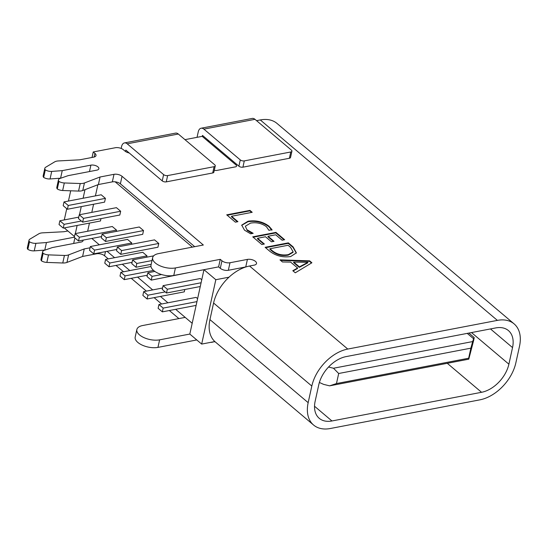 <?xml version="1.0" encoding="UTF-8"?>
<svg xmlns="http://www.w3.org/2000/svg" width="547" height="547" viewBox="0 0 547 547"><rect width="100%" height="100%" fill="white"/><g stroke="black" fill="none" stroke-linecap="round" stroke-linejoin="round"><path stroke-width="0.82" d="M328.542 367.03L333.492 368.247L472.649 341.574L473.593 338.757C474.283 336.815 474.331 337.239 473.75 340.036L468.779 359.174L329.622 385.847L323.598 384.37L319.373 382.462M468.663 358.217L470.878 348.159L338.689 373.498L336.473 383.556L468.663 358.217L468.779 359.174M329.622 385.847L336.473 383.556M338.689 373.498L333.492 368.247M468.882 333.068L474.14 337.52L473.593 338.757L467.241 333.383M472.649 341.574L470.878 348.159M121.167 148.442L121.591 146.528A7.316 4.314 79.1 0 1 124.449 142.917A7.316 4.314 79.1 0 1 127.205 143.82L163.615 174.602A2.926 1.395 12.4 0 0 167.635 175.587L214.096 166.678A2.926 1.395 12.4 0 0 215.265 165.878A2.926 1.395 12.4 0 0 214.725 164.804L178.315 134.022A7.316 4.314 79.1 0 0 175.56 133.119L124.449 142.917M197.043 137.331L198.253 131.834A7.316 4.314 79.1 0 1 201.111 128.224A7.316 4.314 79.1 0 1 203.874 129.126L240.283 159.909A2.926 1.395 12.4 0 0 244.297 160.893L242.916 167.177A2.926 1.395 -167.6 0 1 238.902 166.192L240.283 159.909M289.384 158.274L290.765 151.984A2.926 1.395 12.4 0 0 291.927 151.184L290.546 157.468A2.926 1.395 -167.6 0 1 289.384 158.274L242.916 167.177M202.267 136.429L202.493 135.41L238.902 166.192M201.111 128.224L252.222 118.425A7.316 4.314 79.1 0 1 254.984 119.328L291.394 150.11A2.926 1.395 12.4 0 1 291.927 151.184M290.765 151.984L244.297 160.893M215.265 165.878L213.884 172.161A2.926 1.395 -167.6 0 1 212.715 172.968L214.096 166.678M167.635 175.587L166.254 181.871L212.715 172.968M166.254 181.871A2.926 1.395 -167.6 0 1 162.233 180.886L163.615 174.602M125.523 151.492L125.824 150.104L162.233 180.886M67.883 230.971L63.931 231.73L42.55 232.851A8.786 4.185 12.4 0 0 40.991 233.036A8.786 4.185 12.4 0 0 38.823 233.808L29.894 239.142A5.853 2.79 -167.6 0 0 29.012 240.236L27.35 247.777A5.853 2.79 12.4 0 0 27.835 249.336A5.853 2.79 12.4 0 0 34.242 250.868L44.779 250.088L46.44 242.547L35.904 243.326A5.853 2.79 -167.6 0 1 29.497 241.795A5.853 2.79 -167.6 0 1 29.012 240.236M129.242 152.996A5.853 2.79 -167.6 0 1 125.044 151.129L123.349 149.7A5.853 2.79 12.4 0 0 115.321 147.731L93.25 151.957L94.939 153.392A5.853 2.79 -167.6 0 1 96.012 155.539A5.853 2.79 -167.6 0 1 93.681 157.146L79.746 159.813L58.358 160.941A8.786 4.185 12.4 0 0 56.799 161.126A8.786 4.185 12.4 0 0 54.632 161.891L45.709 167.232A5.853 2.79 12.4 0 0 44.82 168.319A5.853 2.79 12.4 0 0 45.312 169.878A5.853 2.79 12.4 0 0 51.712 171.409L62.249 170.637L60.587 178.178L50.057 178.951A5.853 2.79 -167.6 0 1 43.651 177.419A5.853 2.79 -167.6 0 1 43.158 175.867L44.82 168.319M309.629 260.844L311.899 262.765L295.277 272.803L292.795 270.71L297.602 268.009L290.601 262.095L282.471 261.979L279.989 259.88L309.629 260.844L309.513 261.343L311.489 263.011M58.953 181.413A5.853 2.79 12.4 0 0 64.314 182.958L62.659 190.506A5.853 2.79 -167.6 0 1 57.291 188.954L58.953 181.413A5.853 2.79 12.4 0 1 58.461 179.854A5.853 2.79 12.4 0 1 60.04 178.445L68.177 175.642L96.819 170.151A5.121 2.441 12.4 0 0 98.857 168.75A5.121 2.441 12.4 0 0 96.368 165.919A5.121 2.441 12.4 0 0 90.891 165.146L62.249 170.637M64.314 182.958L80.231 183.532A8.786 4.185 12.4 0 0 84.423 182.972L100.067 176.996L114.002 174.322A5.853 2.79 -167.6 0 1 122.036 176.298L203.327 245.022L158.493 253.617A14.639 6.967 12.4 0 0 152.661 257.63A14.639 6.967 12.4 0 0 155.341 262.998A14.639 6.967 12.4 0 0 175.423 267.934L220.263 259.34L221.959 260.769A5.853 2.79 12.4 0 0 229.993 262.745L228.331 270.286A5.853 2.79 -167.6 0 1 220.297 268.31L221.959 260.769M246.082 266.888A5.853 2.79 12.4 0 0 245.753 266.943L247.415 259.401L229.993 262.745M247.415 259.401A5.853 2.79 -167.6 0 1 253.671 260.29A5.853 2.79 -167.6 0 1 256.516 263.524A5.853 2.79 -167.6 0 1 254.191 265.131L249.541 266.02L347.769 349.061A36.594 23.89 130.2 0 0 311.817 386.059L308.166 402.654A36.594 23.89 130.2 0 0 313.581 425.033A36.594 23.89 130.2 0 0 330.292 428.52L479.91 399.836A36.594 23.89 130.2 0 0 515.855 362.839L519.506 346.244A36.594 23.89 130.2 0 0 514.091 323.865A36.594 23.89 130.2 0 0 497.38 320.385L347.769 349.061M514.091 323.865L277.001 123.424A36.594 23.89 130.2 0 0 260.283 119.943L256.557 120.655M207.648 140.976L207.867 139.957A5.853 2.79 12.4 0 0 208.947 142.076L236.044 164.982A2.926 1.395 -167.6 0 1 236.584 166.056A2.926 1.395 -167.6 0 1 235.415 166.862L216.831 170.425A2.926 1.395 -167.6 0 1 214.308 170.213A2.926 1.395 -167.6 0 0 216.831 170.425L235.415 166.862A2.926 1.395 -167.6 0 0 236.584 166.056A2.926 1.395 -167.6 0 0 236.044 164.982L202.178 136.347L184.968 139.649M290.662 256.55C282.655 257.637 275.681 255.852 269.726 251.203L265.124 247.312L288.351 242.861L293.13 246.902L296.378 252.878L290.662 256.55M257.555 238.266L264.365 244.03L261.815 244.516L252.728 236.837L275.962 232.379L284.638 239.716L282.088 240.201L275.681 234.793L268.037 236.256L274.026 241.323L271.476 241.808L265.486 236.748L257.555 238.266L257.439 238.772L263.791 244.14M247.347 229.931L253.179 233.323L250.629 233.808L244.482 230.157L241.706 225.118L248.003 221.248C255.859 220.024 262.84 221.665 268.953 226.164L272.023 229.713L268.905 230.308L266.423 226.67C261.705 223.279 256.386 222.096 250.464 223.135L245.343 226.219L247.237 230.437L252.263 233.501M231.531 216.27L237.931 221.679L235.381 222.171L226.711 214.834L249.938 210.383L252.208 212.304L231.531 216.27L231.422 216.769L237.357 221.788M93.25 151.957L92.04 157.461M122.036 176.298L120.381 183.84L194.705 246.676M313.581 425.033L215.354 341.991A36.594 23.89 -49.8 0 1 209.945 319.612L213.59 303.017A36.594 23.89 -49.8 0 1 249.541 266.02M215.039 341.718L212.564 341.991M210.78 342.333A5.853 2.79 12.4 0 0 212.516 342.196M157.953 347.386L159.615 339.844A14.639 6.967 -167.6 0 1 139.533 334.914A14.639 6.967 -167.6 0 1 136.853 329.547L135.191 337.089A14.639 6.967 12.4 0 0 137.871 342.456A14.639 6.967 12.4 0 0 157.953 347.386L196.783 339.947M46.844 262.416L48.505 254.875A5.853 2.79 -167.6 0 1 43.138 253.329A5.853 2.79 -167.6 0 1 42.652 251.77L40.991 259.312A5.853 2.79 12.4 0 0 41.483 260.871A5.853 2.79 12.4 0 0 46.844 262.416L62.761 262.991A8.786 4.185 12.4 0 0 66.953 262.43L82.597 256.454L96.532 253.781A5.853 2.79 -167.6 0 1 104.566 255.757L108.285 258.902M116.005 265.425L123.533 271.784M131.246 278.314L146.391 291.113M154.11 297.636L161.632 304.002M169.351 310.525L178.89 318.586M45.312 249.986L44.779 250.088M346.107 356.603A27.815 18.16 130.2 0 0 318.785 384.719L315.134 401.313A27.815 18.16 130.2 0 0 319.25 418.325A27.815 18.16 130.2 0 0 331.954 420.971L481.565 392.295A27.815 18.16 130.2 0 0 508.888 364.179L512.539 347.584A27.815 18.16 130.2 0 0 508.423 330.573A27.815 18.16 130.2 0 0 495.719 327.926L346.107 356.603M245.753 266.943L228.331 270.286M175.423 267.934L173.768 275.476L218.602 266.881L220.297 268.31M173.768 275.476A14.639 6.967 -167.6 0 1 153.686 270.539A14.639 6.967 -167.6 0 1 150.999 265.172L152.661 257.63M120.381 183.84A5.853 2.79 12.4 0 0 112.347 181.871L114.002 174.322M62.659 190.506L78.57 191.081A8.786 4.185 12.4 0 0 82.761 190.513L98.405 184.537L112.347 181.871M57.291 188.954A5.853 2.79 -167.6 0 1 56.806 187.402L58.461 179.854M61.127 178.076L60.587 178.178M74.33 237.2L46.44 242.547M42.652 251.77A5.853 2.79 -167.6 0 1 44.232 250.362L52.362 247.559L81.004 242.068A5.121 2.441 12.4 0 0 83.048 240.666A5.121 2.441 12.4 0 0 83.041 240.126M48.505 254.875L64.423 255.449A8.786 4.185 12.4 0 0 68.607 254.881L84.252 248.912L90.077 247.798M185.194 317.383L142.678 325.527A14.639 6.967 -167.6 0 0 136.853 329.547M159.615 339.844L189.816 334.06L203.969 269.685L216.284 267.326M218.602 266.881L220.263 259.34M98.405 184.537L100.067 176.996M45.312 169.878L43.651 177.419M84.252 248.912L82.597 256.454M27.835 249.336L29.497 241.795M43.138 253.329L41.483 260.871M293.11 270.97L297.486 268.515L297.602 268.009M280.618 260.406L309.513 261.343M293.725 262.088L293.616 262.594L299.277 267.38L307.797 262.833L307.906 262.328L293.725 262.088L299.387 266.874L307.906 262.328M299.277 267.38L299.387 266.874M306.429 263.367L306.539 262.861M265.589 247.702L288.242 243.36L288.351 242.861M288.242 243.36L293.021 247.401L293.13 246.902M293.021 247.401L296.31 253.124M269.945 248.741L269.835 249.247L272.235 251.278C276.816 254.861 282.136 256.153 288.214 255.148L293.014 252.365L293.124 251.859L290.573 247.381L288.078 245.268L269.945 248.741L272.344 250.779C276.926 254.362 282.252 255.647 288.324 254.642L293.124 251.859M288.214 255.148L288.324 254.642M272.235 251.278L272.344 250.779M253.193 237.227L275.852 232.885L275.962 232.379M275.852 232.885L284.064 239.825M273.452 241.432L267.921 236.762L268.037 236.256M241.665 225.378L247.894 221.754L248.003 221.248M247.894 221.754C255.75 220.53 262.731 222.164 268.844 226.67L268.953 226.164M268.844 226.67L271.907 230.212M245.343 226.219L247.237 230.437M227.169 215.231L249.829 210.889L249.938 210.383M249.829 210.889L251.634 212.414M120.668 211.245L116.429 207.662L79.26 214.786L78.433 218.561L82.665 222.137L119.834 215.012L120.668 211.245L83.493 218.369L79.26 214.786M158.767 243.456L154.534 239.873L117.366 246.998L116.538 250.772L120.771 254.348L157.939 247.223L158.767 243.456L121.598 250.581L117.366 246.998M151.252 280.126L152.08 276.351L147.847 272.768L147.02 276.543L151.252 280.126L188.503 272.652M197.604 298.648L196.113 297.39L158.945 304.515L158.117 308.289L162.35 311.865L196.12 305.397M146.712 257.179L146.999 255.873L142.767 252.29L105.598 259.415L104.771 263.189L109.003 266.765L109.831 262.998L105.598 259.415M131.471 244.297L131.759 242.984L127.526 239.408L90.358 246.533L89.523 250.3L93.763 253.883L94.59 250.109L90.358 246.533M116.231 231.408L116.518 230.102L112.285 226.52L75.117 233.644L74.283 237.419L78.522 240.995L101.585 236.577M192.38 247.121L115.123 181.809M97.872 184.742L95.424 195.881M93.585 204.236L91.793 212.386M89.441 223.094L87.65 231.244M91.828 238.444L99.349 244.81M107.068 251.333L114.59 257.692M122.309 264.215L129.83 270.58M137.55 277.103L152.695 289.903M160.415 296.433L167.936 302.792M175.655 309.315L192.182 323.291M63.274 228.113L64.108 224.338L59.869 220.762L59.042 224.53L63.274 228.113L100.45 220.988L100.969 218.629M147.109 298.983L147.936 295.209L143.704 291.633L142.87 295.401L147.109 298.983L184.277 291.859L184.797 289.5M201.747 279.79L200.264 278.532L163.088 285.657L162.261 289.431L166.493 293.007L200.264 286.532M143.526 230.567L139.294 226.991L102.125 234.116L101.291 237.883L105.53 241.466L142.699 234.342L143.526 230.567L106.357 237.692L102.125 234.116M105.421 198.356L101.188 194.78L64.02 201.905L63.192 205.672L67.425 209.255L104.593 202.13L105.421 198.356L68.252 205.481L64.02 201.905M125.072 275.879L120.839 272.303L120.012 276.071L124.244 279.654L125.072 275.879L153.543 270.423M124.244 279.654L147.307 275.23M120.839 272.303L150.979 266.526M109.831 262.998L146.999 255.873M109.003 266.765L132.066 262.348M94.59 250.109L131.759 242.984M93.763 253.883L116.826 249.459M214.855 341.554L201.672 344.077L189.816 334.06M201.672 344.077L215.826 279.708L203.969 269.685M215.826 279.708L229.008 277.179M74.474 236.55L64.272 227.921M64.286 219.915L66.755 208.687M68.437 201.057L70.693 190.794M84.997 189.659L83.11 198.24M81.271 206.595L79.486 214.745M77.127 225.453L75.336 233.603M59.869 220.762L78.741 217.145M64.108 224.338L81.359 221.036M78.522 240.995L79.349 237.227L75.117 233.644M79.349 237.227L116.518 230.102M143.704 291.633L162.575 288.016M147.936 295.209L165.187 291.9M162.35 311.865L163.177 308.098L158.945 304.515M163.177 308.098L196.947 301.623M166.493 293.007L167.327 289.233L201.091 282.765M167.327 289.233L163.088 285.657M152.08 276.351L161.55 274.539M147.847 272.768L154.849 271.428M136.012 267.237L136.839 263.463L132.606 259.887L131.779 263.661L136.012 267.237L151.191 264.331M136.839 263.463L152.018 260.557M132.606 259.887L153.652 255.852M120.771 254.348L121.598 250.581M105.53 241.466L106.357 237.692M82.665 222.137L83.493 218.369M67.425 209.255L68.252 205.481M254.984 119.328L203.874 129.126M127.205 143.82L178.315 134.022M260.283 119.943L497.38 320.385M94.139 157.037L94.939 153.392M213.59 303.017L311.817 386.059M209.945 319.612L308.166 402.654M490.474 328.932L512.539 347.584M471.5 332.569L508.888 364.179M447.268 363.297L481.565 392.295M314.525 406.236L331.954 420.971M82.761 190.513L84.423 182.972M78.57 191.081L80.231 183.532M89.482 171.56L90.891 165.146M51.712 171.409L50.057 178.951M104.566 255.757L105.475 251.634M96.634 253.329L96.532 253.781M68.607 254.881L66.953 262.43M64.423 255.449L62.761 262.991M74.891 237.924L73.667 243.477M34.242 250.868L35.904 243.326"/></g></svg>
